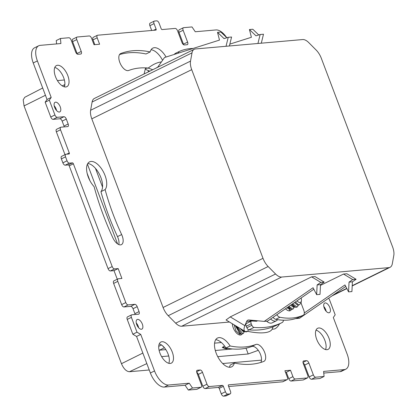 <?xml version="1.0" encoding="UTF-8"?>
<svg xmlns="http://www.w3.org/2000/svg" width="417" height="417" viewBox="0 0 417 417"><rect width="100%" height="100%" fill="white"/><g stroke="black" fill="none" stroke-linecap="round" stroke-linejoin="round"><path stroke-width="0.63" d="M258.269 350.327L248.198 353.976L217.731 356.644M168.729 356.003L161.619 356.629M42.69 88.003L24.775 97.276L23.201 99.799L24.05 105.902L121.462 363.692C123.682 368.8 126.346 371.479 129.447 371.724L149.239 369.988M222.704 363.541L261.501 360.137M57.416 80.596L64.385 79.981M89.895 180.624L87.137 173.326M248.198 353.976L246.02 348.2M232.571 348.982L215.308 350.494M165.836 349.618L159.461 350.181A3.211 1.6 63.8 0 1 159.065 350.139M117.558 243.872L87.434 164.147M64.849 84.667A11.77 5.869 -116.2 0 1 64.572 86.199A3.211 1.6 -116.2 0 1 64.849 84.667A11.77 5.869 63.8 0 0 54.789 67.445M95.462 168.374A16.049 8.006 -116.2 0 1 102.54 187.103L95.462 168.374A16.049 8.006 63.8 0 0 87.789 163.5M162.703 345.912A11.77 5.869 -116.2 0 1 164.084 347.304A3.211 1.6 -116.2 0 1 162.703 345.912A11.77 5.869 63.8 0 0 159.252 343.91M215.709 339.683A16.049 8.006 -116.2 0 1 221.391 342.55L214.583 343.149M222.292 347.533L224.586 346.037M297.034 300.798A5.348 2.669 63.8 0 0 299.964 302.507A5.348 2.669 63.8 0 0 301.408 300.819A5.348 2.669 63.8 0 0 301.121 297.983M298.572 304.796L297.576 305.15L294.433 302.591M295.314 301.986L298.4 304.733L295.372 301.944M252.155 321.007A2.674 1.334 63.8 0 0 252.103 320.871L251.837 320.256M250.414 320.454L251.378 321.033A2.674 1.334 63.8 0 1 251.769 320.97A180.311 89.926 63.8 0 0 256.632 321.226A2.674 1.334 63.8 0 0 256.836 321.199A2.674 1.334 63.8 0 0 256.966 321.153A2.674 1.334 63.8 0 0 257.325 320.762M246.244 326.24A2.674 1.334 -116.2 0 1 246.374 323.498L251.368 321.038A2.674 1.334 63.8 0 0 251.237 323.78L246.244 326.24L246.89 327.736L251.884 325.276L251.237 323.78M251.884 325.276A2.674 1.334 63.8 0 0 253.974 327.402A187.269 93.398 63.8 0 0 272.895 325.995A187.269 93.398 63.8 0 0 281.871 322.664L276.878 325.124A187.269 93.398 -116.2 0 1 267.902 328.455A187.269 93.398 -116.2 0 1 248.98 329.863A2.674 1.334 -116.2 0 1 246.89 327.736M281.871 322.664A187.269 93.398 63.8 0 0 282.252 322.477A6.422 3.2 63.8 0 0 283.424 320.199M276.831 314.72A5.348 2.669 63.8 0 0 279.916 317.28A131.089 65.375 63.8 0 0 303.258 315.231A5.348 2.669 -116.2 0 0 303.31 315.205L299.145 317.254A5.348 2.669 -116.2 0 1 299.098 317.28L303.258 315.231M273.062 317.321A5.348 2.669 63.8 0 0 275.757 319.328A131.089 65.375 63.8 0 0 299.098 317.28M301.048 303.029L303.743 310.159A5.348 2.669 -116.2 0 1 303.31 315.205M348.56 291.874L351.922 291.582L352.412 281.829L356.097 279.291L352.735 279.583L349.05 282.127L348.56 291.874L344.974 284.936L304.311 312.958M352.412 281.829L349.05 282.127M296.612 318.26L295.736 318.552M345.745 286.422L299.495 318.296L296.133 318.588M273.156 326.761L272.119 329.227A53.506 14.783 -157.3 0 1 264.018 332.766A53.506 14.783 -157.3 0 1 247.714 331.369L248.428 329.67M279.557 323.806A6.953 3.107 121 0 1 273.912 329.07L272.119 329.227M250.716 320.157A2.674 2.278 85 0 0 250.012 321.116L249.705 321.856M316.649 294.673L320.011 294.381L320.501 284.629L324.186 282.09L314.965 276.549L311.608 276.846L320.824 282.387L317.139 284.926L316.649 294.673L313.063 287.735L264.222 321.392L248.819 319.98A2.674 2.278 -95 0 0 248.475 319.98A2.674 2.278 -95 0 0 246.655 321.413L244.868 325.682A6.953 3.107 121 0 0 244.925 331.322A6.953 3.107 121 0 0 245.921 331.525L247.714 331.369M264.222 321.392L267.584 321.095L313.834 289.226M317.139 284.926L320.501 284.629M320.824 282.387L324.186 282.09M229.459 322.033L181.723 326.224A12.844 6.406 -116.2 0 1 175.661 323.17L168.228 315.695A12.844 6.406 -116.2 0 1 163.094 307.491L91.813 118.835A12.844 6.406 -116.2 0 1 90.614 110.281L92.1 102.024A12.844 6.406 -116.2 0 1 94.346 98.469L194.249 49.289A12.844 6.406 63.8 0 0 192.008 52.85L190.517 61.106A12.844 6.406 63.8 0 0 191.716 69.66L263.002 258.316A12.844 6.406 63.8 0 0 268.136 266.52L275.564 273.995A12.844 6.406 63.8 0 0 281.626 277.05L388.873 267.636A12.844 6.406 63.8 0 0 390.067 267.307A12.844 6.406 63.8 0 0 392.314 263.747L393.799 255.491A12.844 6.406 63.8 0 0 392.606 246.942L321.319 58.286A12.844 6.406 63.8 0 0 316.185 50.082L308.752 42.607A12.844 6.406 63.8 0 0 302.69 39.552L195.443 48.961A12.844 6.406 63.8 0 0 194.249 49.289M226.03 46.282L228.224 37.311L224.075 38.625L217.528 32.338L220.885 32.046L226.832 37.754M228.224 37.311L231.581 37.014L229.392 45.985M217.528 32.338L219.488 40.084L164.522 57.52L157.631 67.314M261.303 43.186L263.492 34.215L260.135 34.512L255.986 35.826L249.439 29.539L251.399 37.28L229.845 44.119M249.439 29.539L252.796 29.242L258.743 34.95M161.415 61.94A53.506 26.099 110.1 0 0 148.233 68.08L152.731 69.728M148.233 68.08L146.435 68.242A6.953 1.355 -166.3 0 0 145.382 68.675L144.084 73.986M149.859 71.14L148.499 70.645A6.953 1.355 -166.3 0 1 145.382 68.675M156.239 68.002A53.506 26.099 -69.9 0 1 157.861 66.986M178.429 53.11A5.348 2.669 -116.2 0 1 179.399 51.411A5.348 2.669 -116.2 0 1 179.451 51.385A131.089 65.375 63.8 0 1 193.092 48.455M174.462 54.366A5.348 2.669 -116.2 0 1 175.239 53.459A5.348 2.669 -116.2 0 1 175.286 53.433L179.346 51.437M255.861 344.463L251.701 346.511A151.152 75.383 63.8 0 1 240.791 348.993A151.152 75.383 63.8 0 1 225.951 348.013L230.111 345.964A151.152 75.383 63.8 0 0 244.951 346.944A151.152 75.383 63.8 0 0 255.861 344.463A9.362 4.67 -116.2 0 1 264.086 351.078A9.362 4.67 -116.2 0 1 263.94 361.351A9.362 4.67 -116.2 0 1 263.742 361.435A169.881 84.724 63.8 0 1 251.482 364.223A169.881 84.724 63.8 0 1 234.338 363.03L230.174 365.073A16.049 8.006 63.8 0 1 229.282 367.252M251.701 346.511A9.362 4.67 -116.2 0 1 259.285 351.906A9.362 4.67 -116.2 0 1 260.813 362.441M121.655 234.562A151.152 75.383 -116.2 0 1 105.094 189.599A16.049 8.006 63.8 0 0 103.765 172.581A16.049 8.006 63.8 0 0 91.062 161.452A16.049 8.006 63.8 0 0 89.566 161.859A16.049 8.006 63.8 0 0 86.908 172.205A16.049 8.006 63.8 0 0 94.096 186.649A169.881 84.724 -116.2 0 0 112.908 237.919A9.362 4.67 -116.2 0 0 120.544 244.883A9.362 4.67 -116.2 0 0 121.415 244.643A9.362 4.67 -116.2 0 0 121.655 234.562L117.495 236.611A9.362 4.67 -116.2 0 1 118.788 244.56M148.259 68.06A151.152 75.383 63.8 0 0 139.559 68.007A151.152 75.383 63.8 0 0 128.65 70.489A9.362 4.67 -116.2 0 1 120.424 63.874A9.362 4.67 -116.2 0 1 120.57 53.6A9.362 4.67 -116.2 0 1 120.768 53.517L120.388 53.704M166.075 57.03A16.049 8.006 63.8 0 0 154.337 47.7A16.049 8.006 63.8 0 0 152.846 48.106A16.049 8.006 63.8 0 0 150.172 51.927L146.013 53.97A169.881 84.724 63.8 0 0 128.869 52.777A169.881 84.724 63.8 0 0 119.533 54.559M150.172 51.927A169.881 84.724 63.8 0 0 133.028 50.728A169.881 84.724 63.8 0 0 120.768 53.517M328.935 312.797A5.348 2.669 63.8 0 0 329.43 312.661A5.348 2.669 63.8 0 0 329.675 307.141A5.348 2.669 63.8 0 0 325.203 302.919A5.348 2.669 63.8 0 0 324.702 303.06A5.348 2.669 63.8 0 0 324.457 308.575A5.348 2.669 63.8 0 0 328.935 312.797M326.157 311.259A5.348 2.669 63.8 0 0 323.816 306.505M55.576 102.155A5.348 2.669 63.8 0 0 55.08 102.295A5.348 2.669 63.8 0 0 54.836 107.81A5.348 2.669 63.8 0 0 59.308 112.032A5.348 2.669 63.8 0 0 59.803 111.892A5.348 2.669 63.8 0 0 60.053 106.377A5.348 2.669 63.8 0 0 55.576 102.155M56.53 110.495A5.348 2.669 63.8 0 0 54.194 105.741M141.389 329.253A5.348 2.669 63.8 0 0 141.884 329.117A5.348 2.669 63.8 0 0 142.129 323.602A5.348 2.669 63.8 0 0 137.657 319.38A5.348 2.669 63.8 0 0 137.157 319.516A5.348 2.669 63.8 0 0 136.912 325.031A5.348 2.669 63.8 0 0 141.389 329.253M138.611 327.715A5.348 2.669 63.8 0 0 136.27 322.966M228.657 386.528L282.705 381.784A2.674 1.334 -116.2 0 0 282.95 381.717L287.115 379.668A2.674 1.334 -116.2 0 0 287.329 377.145L284.905 370.723L290.503 370.233L292.927 376.65A2.674 1.334 -116.2 0 0 295.262 378.996L307.277 377.943A2.674 1.334 63.8 0 0 307.527 377.875A2.674 1.334 63.8 0 0 307.746 375.352L303.268 363.504A2.674 1.334 63.8 0 1 303.487 360.981A2.674 1.334 63.8 0 1 303.732 360.913L306.531 360.669A2.674 1.334 63.8 0 1 308.867 363.014L313.344 374.862A2.674 1.334 63.8 0 0 315.674 377.208L324.072 376.468L323.608 371.411L344.322 369.592A16.049 8.006 63.8 0 0 345.813 369.181A16.049 8.006 63.8 0 0 347.121 354.043L333.319 317.509L335.185 314.799L329.586 299.985A2.674 1.334 63.8 0 0 328.528 298.285M226.686 37.613A16.049 8.006 63.8 0 0 215.98 29.935L195.265 31.755L192.002 26.938L183.605 27.673A2.674 1.334 63.8 0 0 183.355 27.741A2.674 1.334 63.8 0 0 183.136 30.264L178.976 32.312A2.674 1.334 63.8 0 1 179.195 29.789L183.355 27.741M183.631 44.755A2.674 1.334 63.8 0 0 183.454 44.16L178.976 32.312M56.587 43.921L56.279 40.532L60.439 38.484L68.836 37.744A2.674 1.334 63.8 0 1 71.166 40.089L75.644 51.943A2.674 1.334 63.8 0 0 77.979 54.288L80.778 54.038A2.674 1.334 63.8 0 0 81.023 53.97A2.674 1.334 63.8 0 0 81.242 51.447L76.764 39.599A2.674 1.334 63.8 0 1 76.983 37.077A2.674 1.334 63.8 0 1 77.234 37.009L89.248 35.956A2.674 1.334 -116.2 0 1 91.584 38.301L94.007 44.718L99.606 44.228L97.182 37.811A2.674 1.334 -116.2 0 1 97.396 35.283A2.674 1.334 -116.2 0 1 97.646 35.216L155.911 30.107A1.069 0.532 63.8 0 0 156.01 30.076A1.069 0.532 63.8 0 0 156.099 29.07L154.045 23.639A2.674 1.334 -116.2 0 1 154.264 21.116A2.674 1.334 -116.2 0 1 154.514 21.048L156.75 20.85A2.674 1.334 -116.2 0 1 159.085 23.196L161.139 28.627A1.069 0.532 63.8 0 0 162.072 29.565L175.208 28.413A2.674 1.334 63.8 0 1 177.538 30.759L182.015 42.607A2.674 1.334 63.8 0 0 184.345 44.953L187.144 44.708A2.674 1.334 63.8 0 0 187.395 44.64A2.674 1.334 63.8 0 0 187.614 42.117L183.136 30.264M151.694 30.472L149.885 25.687A2.674 1.334 -116.2 0 1 150.104 23.164L154.264 21.116M94.826 44.645L93.017 39.855A2.674 1.334 -116.2 0 1 93.236 37.332L97.396 35.283M76.983 37.077L72.824 39.125A2.674 1.334 63.8 0 0 72.605 41.648L77.082 53.496A2.674 1.334 63.8 0 1 77.265 54.085M60.439 38.484L60.903 43.54L40.188 45.359A16.049 8.006 63.8 0 0 38.698 45.771A16.049 8.006 63.8 0 0 37.389 60.908L33.23 62.957A16.049 8.006 63.8 0 1 34.538 47.819L38.698 45.771M37.389 60.908L51.192 97.442L47.032 99.491L33.23 62.957M47.032 99.491L45.166 102.201L50.759 117.015A2.674 1.334 63.8 0 0 53.095 119.361L59.813 118.772A2.674 1.334 63.8 0 1 62.143 121.118L64.01 126.054A2.674 1.334 63.8 0 1 64.244 126.898M51.192 97.442L49.326 100.153L45.166 102.201M49.326 100.153L54.924 114.967A2.674 1.334 63.8 0 0 57.254 117.313L53.095 119.361M114.534 268.908L110.375 270.956L114.013 270.638L118.178 268.59L114.534 268.908A2.674 1.334 -116.2 0 1 112.204 266.562L73.376 163.803A1.069 0.532 63.8 0 0 72.443 162.865L69.363 163.136A2.674 1.334 -116.2 0 1 67.033 160.79L65.537 156.839A2.674 1.334 -116.2 0 1 65.756 154.316A2.674 1.334 -116.2 0 1 66.006 154.248L69.086 153.977A1.069 0.532 63.8 0 0 69.186 153.951A1.069 0.532 63.8 0 0 69.274 152.94L60.517 129.776A2.674 1.334 63.8 0 1 60.736 127.253A2.674 1.334 63.8 0 1 60.986 127.185L67.705 126.596A2.674 1.334 63.8 0 0 67.95 126.528A2.674 1.334 63.8 0 0 68.169 124.005L66.303 119.069A2.674 1.334 63.8 0 0 63.973 116.724L57.254 117.313M60.736 127.253L56.576 129.301A2.674 1.334 63.8 0 0 56.358 131.824L65 154.691M65.537 156.839L61.377 158.887A2.674 1.334 -116.2 0 1 61.596 156.365L65.756 154.316M61.377 158.887L62.873 162.838A2.674 1.334 -116.2 0 0 65.203 165.184L68.284 164.913A1.069 0.532 63.8 0 1 69.217 165.851L108.045 268.611A2.674 1.334 -116.2 0 0 110.375 270.956M114.013 270.638L117.26 279.228M118.178 268.59L121.905 278.462L118.266 278.785A2.674 1.334 -116.2 0 0 118.021 278.853A2.674 1.334 -116.2 0 0 117.802 281.376L125.809 302.565A2.674 1.334 63.8 0 0 128.139 304.91L123.979 306.959A2.674 1.334 63.8 0 1 121.649 304.613L113.638 283.424A2.674 1.334 -116.2 0 1 113.857 280.902L118.021 278.853M135.129 314.501A2.674 1.334 63.8 0 0 134.894 313.652L133.028 308.716A2.674 1.334 63.8 0 0 130.698 306.37L123.979 306.959M131.621 314.856A2.674 1.334 63.8 0 0 131.402 317.379L127.242 319.427A2.674 1.334 63.8 0 1 127.461 316.904L131.621 314.856A2.674 1.334 63.8 0 1 131.871 314.788L138.59 314.199A2.674 1.334 63.8 0 0 138.84 314.126A2.674 1.334 63.8 0 0 139.054 311.603L137.193 306.667A2.674 1.334 63.8 0 0 134.858 304.321L128.139 304.91M127.242 319.427L132.841 334.236L136.573 336.456L140.732 334.413L137 332.187L132.841 334.236M131.402 317.379L137 332.187M140.732 334.413L154.535 370.942L150.375 372.991L136.573 336.456M150.375 372.991A16.049 8.006 63.8 0 0 164.371 387.065L185.085 385.245L188.348 390.062L196.746 389.327A2.674 1.334 63.8 0 0 196.996 389.259L201.156 387.211A2.674 1.334 63.8 0 0 201.375 384.688L196.897 372.84A2.674 1.334 63.8 0 1 197.116 370.312A2.674 1.334 63.8 0 1 197.366 370.244L196.907 370.468M154.535 370.942A16.049 8.006 63.8 0 0 168.531 385.016L164.371 387.065M168.531 385.016L189.245 383.202L185.085 385.245M189.245 383.202L192.508 388.013L188.348 390.062M192.508 388.013L200.905 387.278A2.674 1.334 63.8 0 0 201.156 387.211M287.115 379.668A2.674 1.334 -116.2 0 1 286.865 379.736L228.599 384.849A1.069 0.532 63.8 0 0 228.5 384.875A1.069 0.532 63.8 0 0 228.412 385.881L230.465 391.313A2.674 1.334 -116.2 0 1 230.247 393.836A2.674 1.334 -116.2 0 1 229.996 393.903L227.755 394.101A2.674 1.334 -116.2 0 1 225.425 391.756L223.371 386.324A1.069 0.532 63.8 0 0 222.438 385.386L209.303 386.538A2.674 1.334 63.8 0 1 206.973 384.193L202.495 372.345A2.674 1.334 63.8 0 0 200.165 369.999L197.366 370.244M206.973 384.193L202.813 386.241L198.336 374.393A2.674 1.334 63.8 0 0 196.715 372.245M202.813 386.241A2.674 1.334 63.8 0 0 205.143 388.587L218.279 387.435A1.069 0.532 63.8 0 1 219.212 388.373L221.265 393.804A2.674 1.334 -116.2 0 0 223.595 396.15L225.837 395.952A2.674 1.334 -116.2 0 0 226.087 395.884L230.247 393.836M285.52 372.355L286.343 372.282L288.767 378.699A2.674 1.334 -116.2 0 0 291.102 381.044L303.117 379.991A2.674 1.334 63.8 0 0 303.368 379.923L307.527 377.875M290.503 370.233L286.343 372.282M313.344 374.862L309.179 376.911L304.707 365.057A2.674 1.334 63.8 0 0 303.086 362.915M309.179 376.911A2.674 1.334 63.8 0 0 311.515 379.256L319.912 378.516L324.072 376.468M344.322 369.592L340.157 371.641L323.759 373.079M340.157 371.641A16.049 8.006 63.8 0 0 341.653 371.229L345.813 369.181M57.541 65.26A11.77 5.869 63.8 0 0 56.446 65.558A11.77 5.869 63.8 0 0 55.909 77.692A11.77 5.869 63.8 0 0 65.75 86.981A11.77 5.869 63.8 0 0 66.845 86.684A11.77 5.869 63.8 0 0 67.382 74.549A11.77 5.869 63.8 0 0 57.541 65.26M105.094 189.599L100.935 191.648A16.049 8.006 63.8 0 0 102.54 187.103M117.495 236.611A151.152 75.383 -116.2 0 1 100.935 191.648M230.111 345.964A16.049 8.006 63.8 0 0 218.982 337.634A16.049 8.006 63.8 0 0 217.486 338.041A16.049 8.006 63.8 0 0 216.751 354.591A16.049 8.006 63.8 0 0 230.174 367.252A16.049 8.006 63.8 0 0 231.664 366.845A16.049 8.006 63.8 0 0 234.338 363.03M326.97 349.691A11.77 5.869 63.8 0 0 328.064 349.394A11.77 5.869 63.8 0 0 328.601 337.259A11.77 5.869 63.8 0 0 318.76 327.971A11.77 5.869 63.8 0 0 317.665 328.268A11.77 5.869 63.8 0 0 317.123 340.402A11.77 5.869 63.8 0 0 326.97 349.691M325.562 349.555A11.77 5.869 63.8 0 0 323.973 338.286A11.77 5.869 63.8 0 0 316.008 330.155M162.005 341.726A11.77 5.869 63.8 0 0 160.91 342.023A11.77 5.869 63.8 0 0 160.368 354.158A11.77 5.869 63.8 0 0 170.214 363.447A11.77 5.869 63.8 0 0 171.309 363.15A11.77 5.869 63.8 0 0 171.846 351.015A11.77 5.869 63.8 0 0 162.005 341.726M240.312 333.47L239.327 333.819L235.933 330.863L234.161 324.859M236.877 326.49L242.715 333.616L243.33 333.475L244.445 331.437M243.33 333.48L241.99 333.975L241.167 333.808L235.897 325.901M244.471 331.421L243.486 331.776L239.77 328.226M246.306 331.494L247.578 331.379M247.489 331.432L246.15 331.927L245.332 331.76L243.538 330.493M270.602 319.015A11.238 5.603 63.8 0 0 275.793 321.012A11.238 5.603 63.8 0 0 276.33 320.809A11.238 5.603 63.8 0 0 277.581 319.646M266.583 321.184A11.238 5.603 63.8 0 0 271.634 323.06A11.238 5.603 63.8 0 0 272.171 322.857L276.33 320.809M289.236 310.868L290.216 308.908M290.242 308.893L289.257 309.242L286.922 307.772M288.971 306.354L292.64 309.044L293.26 308.898L294.376 306.86M293.26 308.898L291.921 309.398L291.097 309.232L288.324 306.803M294.402 306.844L293.417 307.199L290.659 305.192M292.75 303.753L296.805 306.99L297.42 306.849L298.536 304.811M297.42 306.849L296.08 307.35L295.257 307.183L292.103 304.202M301.408 300.819L301.069 302.951L299.177 304.91L298.4 304.733M291.53 304.592L293.776 306.599L295.257 307.183M287.777 307.178L289.612 308.648L291.097 309.232M251.738 320.97L251.467 320.225M241.803 329.451L243.898 331.197M235.209 325.489L239.681 333.225L241.167 333.808M239.744 334.997L240.286 333.485M291.478 309.346A8.293 4.134 -116.2 0 1 290.321 310.649A8.293 4.134 -116.2 0 1 289.549 310.863A8.293 4.134 -116.2 0 1 285.499 308.752M356.097 279.291L346.876 273.75L343.519 274.047L352.735 279.583M343.519 274.047L320.459 285.395M244.925 331.322L226.045 319.98L230.247 316.894L311.608 276.846M232.352 323.769A8.293 4.134 63.8 0 0 235.209 331.479A8.293 4.134 63.8 0 0 240.453 335.028A8.293 4.134 63.8 0 0 241.224 334.815A8.293 4.134 63.8 0 0 242.141 333.965M225.951 348.013A16.049 8.006 63.8 0 0 221.391 342.55M168.807 363.311A11.77 5.869 63.8 0 0 164.084 347.304M64.343 86.845A11.77 5.869 63.8 0 0 64.572 86.199M162.578 60.283A16.049 8.006 63.8 0 0 151.069 49.748M257.941 43.477L260.135 34.512M129.447 371.724L146.826 363.598M24.05 105.902L45.437 95.269M121.462 363.692L142.849 353.063M164.449 347.726L159.461 350.181M161.509 344.979L158.726 346.35M222.876 346.881A14.715 7.339 63.8 0 0 227.5 348.424A14.715 7.339 63.8 0 0 227.87 348.377M253.109 320.376L252.103 320.871M248.98 329.863L253.974 327.402M275.757 319.328L279.916 317.28M250.012 321.116L246.655 321.413M190.517 61.106L90.614 110.281M192.008 52.85L92.1 102.024M191.716 69.66L91.813 118.835M263.002 258.316L163.094 307.491M268.136 266.52L168.228 315.695M275.564 273.995L175.661 323.17M187.614 42.117L183.454 44.16M154.045 23.639L149.885 25.687M156.099 29.07L153.576 30.311M97.182 37.811L93.017 39.855M76.764 39.599L72.605 41.648M81.242 51.447L77.082 53.496M54.924 114.967L50.759 117.015M63.973 116.724L59.813 118.772M66.303 119.069L62.143 121.118M68.169 124.005L64.01 126.054M60.517 129.776L56.358 131.824M69.274 152.94L66.751 154.186M67.033 160.79L62.873 162.838M69.363 163.136L65.203 165.184M72.443 162.865L68.284 164.913M73.376 163.803L69.217 165.851M112.204 266.562L108.045 268.611M117.802 281.376L113.638 283.424M125.809 302.565L121.649 304.613M134.858 304.321L130.698 306.37M137.193 306.667L133.028 308.716M139.054 311.603L134.894 313.652M200.905 387.278L196.746 389.327M200.165 369.999L196.631 371.74M202.495 372.345L198.336 374.393M209.303 386.538L205.143 388.587M222.438 385.386L218.279 387.435M223.371 386.324L219.212 388.373M225.425 391.756L221.265 393.804M227.755 394.101L223.595 396.15M229.996 393.903L225.837 395.952M286.865 379.736L282.705 381.784M292.927 376.65L288.767 378.699M295.262 378.996L291.102 381.044M307.277 377.943L303.117 379.991M303.732 360.913L303.279 361.138M306.531 360.669L302.997 362.404M308.867 363.014L304.707 365.057M315.674 377.208L311.515 379.256M281.626 277.05L181.723 326.224M388.873 267.636L352.219 285.681M346.751 288.371L333.334 294.975M230.247 316.894L244.868 325.682M148.176 71.969L148.499 70.645M64.854 84.562L62.216 85.86M222.292 347.528C225.117 348.607 226.619 348.972 226.801 348.622L227.984 348.398M179.399 51.411L175.239 53.459M390.067 267.307L352.203 285.947M346.855 288.58L332.01 295.888M245.332 331.76L243.846 331.176"/></g></svg>
